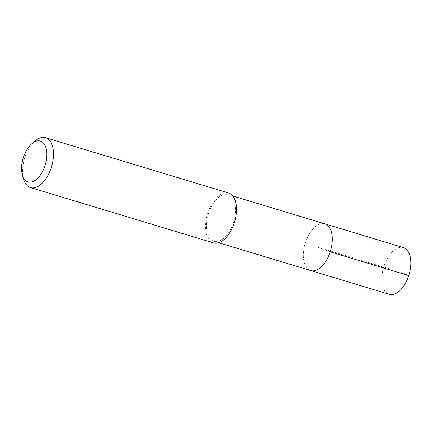 <?xml version="1.0" encoding="UTF-8"?>
<svg xmlns="http://www.w3.org/2000/svg" width="432" height="432" viewBox="0 0 432 432"><rect width="100%" height="100%" fill="white"/><g stroke="black" fill="none" stroke-linecap="round" stroke-linejoin="round"><path stroke-width="0.32" stroke-dasharray="2.16 1.62" d="M403.423 247.585A24.397 13.219 -73.2 0 0 383.837 266.711A24.397 13.219 -73.2 0 0 388.87 294.149A24.397 13.219 -73.2 0 0 389.308 294.295M310.343 270.416A24.397 13.219 106.8 0 1 305.311 242.978A24.397 13.219 106.8 0 1 324.896 223.852A24.397 13.219 -73.2 0 0 305.311 242.978A24.397 13.219 -73.2 0 0 310.343 270.416A24.397 13.219 -73.2 0 0 310.781 270.562M213.516 241.153A24.397 13.219 106.8 0 1 208.483 213.716A24.397 13.219 106.8 0 1 228.069 194.589A24.397 13.219 106.8 0 1 228.506 194.74A24.397 13.219 106.8 0 1 233.539 222.178A24.397 13.219 106.8 0 1 213.953 241.299A24.397 13.219 106.8 0 1 213.516 241.153M228.55 193.001A26.055 14.116 -73.2 0 0 207.635 213.43A26.055 14.116 -73.2 0 0 213.008 242.73A26.055 14.116 -73.2 0 0 213.473 242.887M23.566 179.086A26.055 14.116 106.8 0 1 35.095 140.94M330.237 251.845L317.839 247.207L402.554 272.813L408.764 275.578M228.069 194.589L232.816 196.025M213.953 241.299L218.695 242.735"/><path stroke-width="0.65" d="M218.695 242.735L389.308 294.295A24.397 13.219 -73.2 0 0 408.888 275.173A24.397 13.219 -73.2 0 0 403.861 247.736A24.397 13.219 -73.2 0 0 403.423 247.585L324.896 223.852A24.397 13.219 106.8 0 1 325.334 224.003A24.397 13.219 106.8 0 1 330.361 251.44A24.397 13.219 106.8 0 1 310.781 270.562A24.397 13.219 106.8 0 1 310.343 270.416M310.781 270.562A24.397 13.219 -73.2 0 0 330.361 251.44A24.397 13.219 -73.2 0 0 325.334 224.003A24.397 13.219 -73.2 0 0 324.896 223.852L232.816 196.025M30.499 187.591L213.473 242.887A26.055 14.116 -73.2 0 0 234.392 222.464A26.055 14.116 -73.2 0 0 229.019 193.163A26.055 14.116 -73.2 0 0 228.55 193.001L45.576 137.705A26.055 14.116 106.8 0 1 46.04 137.862A26.055 14.116 106.8 0 1 51.413 167.162A26.055 14.116 106.8 0 1 30.499 187.591A26.055 14.116 106.8 0 1 30.029 187.429A26.055 14.116 106.8 0 1 23.566 179.086L22.383 174.944A21.319 11.551 106.8 0 1 31.817 143.737A21.319 11.551 106.8 0 1 40.775 141.215A21.319 11.551 106.8 0 1 45.058 165.542A21.319 11.551 106.8 0 1 27.675 181.769A21.319 11.551 106.8 0 1 22.383 174.944M31.817 143.737L35.095 140.94A26.055 14.116 106.8 0 1 45.576 137.705M408.764 275.578L330.237 251.845"/></g></svg>
